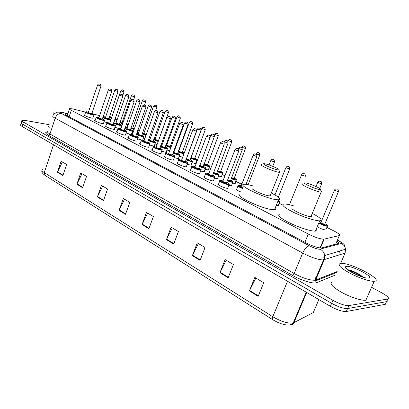 <?xml version="1.0" encoding="UTF-8"?>
<svg xmlns="http://www.w3.org/2000/svg" width="409" height="409" viewBox="0 0 409 409"><rect width="100%" height="100%" fill="white"/><g stroke="black" fill="none" stroke-linecap="round" stroke-linejoin="round"><path stroke-width="0.61" d="M126.56 127.756L126.841 128.155M137.301 133.216L137.496 133.692M182.69 157.174L179.275 156.238M195.768 162.92L195.87 163.523L195.032 163.482L191.959 162.659M208.513 169.398L208.605 170.026L205.042 169.27M221.647 176.074L221.729 176.724L218.534 176.09M235.185 182.956L235.257 183.631L232.46 183.114M278.427 204.945L278.478 205.701L276.259 205.338M326.101 229.188L325.886 230.042C323.407 229.7 320.508 228.621 317.19 226.806M120.635 128.273L120.931 128.605M131.575 133.886L131.586 134.423M142.833 139.653L142.956 140.2L141.851 140.123L137.613 138.856M154.418 145.594L154.53 146.161L153.482 146.095L149.459 144.914M166.34 151.708L166.448 152.296L165.456 152.24L161.667 151.156M178.621 158.002L178.723 158.62L177.792 158.569L174.254 157.588M191.274 164.49L191.366 165.134L190.497 165.093L187.235 164.219M204.321 171.177L204.403 171.846L200.63 171.054M217.772 178.079L217.849 178.774L214.464 178.099M231.652 185.195L231.719 185.921L228.754 185.374M161.018 152.951L161.12 153.579L160.088 153.523C156.846 153.068 150.072 149.96 151.897 149.781L152.24 149.76M173.569 159.449L173.667 160.108L172.695 160.062C169.438 159.628 162.429 156.386 164.352 156.207L164.694 156.192M114.387 128.82L114.515 129.351L113.252 129.254C110.103 128.712 104.142 126.064 105.629 125.875L105.951 125.854M186.519 166.151L186.601 166.836L185.701 166.8C182.429 166.397 175.164 163.007 177.194 162.838L177.542 162.823M103.549 123.211L103.681 123.728L102.373 123.615C99.244 123.053 93.457 120.502 94.868 120.318L95.19 120.292M148.84 146.647L148.948 147.25L147.853 147.189C144.638 146.703 138.084 143.723 139.817 143.539L140.149 143.518M125.537 134.592L125.66 135.144L124.454 135.062C121.279 134.53 115.128 131.78 116.693 131.596L117.02 131.575M137.015 140.532L137.133 141.11L135.982 141.033C132.782 140.527 126.437 137.664 128.089 137.48L128.416 137.46M199.873 173.063L199.95 173.779L199.117 173.753C195.834 173.385 188.304 169.837 190.441 169.674L190.788 169.658M213.662 180.2L213.728 180.952L212.966 180.926C209.674 180.604 201.857 176.887 204.106 176.729L203.917 177.23M227.905 187.573L227.956 188.355L227.271 188.339C223.974 188.058 215.85 184.157 218.222 184.009L218.017 184.541M93.012 117.761L93.15 118.252L91.79 118.135C87.107 116.867 84.648 115.788 84.412 114.909L84.729 114.888M85.573 112.112L72.388 108.855L69.617 108.595C68.963 108.799 69.525 109.382 71.314 110.338L308.314 234.06C314.91 237.302 320.058 239.009 323.749 239.188L339.337 235.574C340.533 235.006 338.841 233.524 334.25 231.126L326.857 227.389M105.578 117.092L103.058 116.463M99.602 115.604L93.14 113.993M282.706 205.073L279.112 203.253M241.167 184.076L235.804 181.361M224.919 175.86L222.245 174.51M210.676 168.661L209.096 167.864M196.882 161.688L196.335 161.412M174.546 150.4L173.973 150.113M162.291 144.203L161.376 143.743M150.384 138.186L149.152 137.562M138.825 132.342L137.797 131.826M127.582 126.662L127.041 126.386M121.519 126.918L121.156 126.775M133.017 132.669L132.122 132.337M144.858 138.574L143.401 138.063M157.071 144.633L155.011 143.948M169.674 150.839L166.964 150.001M118.308 128.385L114.934 127.24M129.929 134.188L126.11 132.966M241.228 192.123C237.215 190.476 235.615 189.428 236.428 188.978L236.233 189.485M107.112 122.751L104.075 121.677M67.822 114.004L65.317 113.84C64.658 114.075 65.21 114.673 66.979 115.635L305.973 242.89C312.553 246.177 317.706 247.874 321.433 247.987L338.371 243.473C339.271 243.166 338.816 242.363 337.001 241.059M371.674 287.374L382.139 293.043C387.773 296.259 389.624 298.253 387.701 299.025L348.836 305.595C344.889 305.681 339.593 303.933 332.952 300.344L23.431 122.092C21.943 121.212 21.493 120.629 22.076 120.333L25.281 120.445L49.208 124.704M387.144 300.272L387.328 301.198L386.515 301.678L385.324 304.327L346.244 311.515C342.287 311.648 337.001 309.904 330.38 306.29L22.05 126.407L22.74 124.249C21.258 123.37 20.808 122.777 21.391 122.475C20.808 122.777 21.258 123.37 22.74 124.249L331.663 303.32L22.74 124.249L23.431 122.092M346.377 311.489L347.538 308.555C343.591 308.667 338.294 306.924 331.663 303.32C338.294 306.924 343.591 308.667 347.538 308.555L386.515 301.678L347.67 308.534L348.964 305.574M335.901 243.652L336.377 244.009M258.156 296.341L263.718 282.737L254.848 277.414L249.383 290.911L258.156 296.341M255.876 278.028L249.383 290.911M228.161 277.788L233.416 264.551L225.119 259.577L219.945 272.706L228.161 277.788M226.197 260.221L219.945 272.706M200.062 260.41L205.042 247.527L197.266 242.859L192.358 255.645L200.062 260.41M198.385 243.534L192.358 255.645M173.692 244.096L178.416 231.55L171.11 227.169L166.453 239.618L173.692 244.096M172.271 227.864L166.453 239.618M62.889 175.568L66.621 164.469L61.13 161.177L57.444 172.199L62.889 175.568M62.403 161.938L57.444 172.199M82.628 187.772L86.529 176.417L80.731 172.935L76.877 184.219L82.628 187.772M81.989 173.692L76.877 184.219M103.472 200.666L107.557 189.035L101.427 185.354L97.398 196.908L103.472 200.666M102.669 186.1L97.398 196.908M125.522 214.306L129.806 202.383L123.319 198.493L119.096 210.328L125.522 214.306M124.54 199.224L119.096 210.328M148.891 228.759L153.385 216.53L146.504 212.404L142.071 224.541L148.891 228.759M147.7 213.12L142.071 224.541M22.05 126.407C20.568 125.522 20.123 124.924 20.711 124.612L21.212 123.037M301.05 305.825L300.589 305.549M54.412 113.758C52.991 112.792 52.654 112.173 53.405 111.892L57.475 112.117M49.203 127.536C48.282 126.744 48.15 126.207 48.809 125.921M277.931 169.924C273.125 169.214 259.807 163.068 264.454 163.733L264.92 163.799C269.219 164.459 281.392 169.837 278.882 169.991L277.931 169.924M279.444 171.351L279.853 172.342L278.698 172.271C273.197 171.504 257.522 164.398 261.893 164.684M252.711 188.002C248.232 188.053 263.677 195.43 269.265 195.865L270.119 195.896L270.487 194.981M271.29 192.976C279.025 196.944 281.428 199.214 278.498 199.786L276.959 199.735C266.034 198.958 235.436 184.321 244.296 184.27L246.397 184.367L253.503 185.993M275.313 207.695C276.3 208.846 276.029 209.505 274.511 209.679L272.956 209.674C261.959 209.173 231.555 194.316 240.497 193.989M319.761 189.607C315.037 189.076 300.18 182.102 305.431 182.91L305.569 182.93C309.787 183.426 323.35 189.52 320.467 189.638L319.761 189.607M321.004 190.977C321.924 191.647 322.077 192.025 321.464 192.118L320.61 192.082C315.216 191.53 297.742 183.462 302.721 183.866M292.854 208.038C287.762 208.007 304.956 216.397 310.457 216.581L310.958 216.586C311.832 216.535 311.975 216.192 311.387 215.553M312.271 213.421C320.523 217.792 322.998 220.252 319.695 220.809L318.851 220.799C314.117 220.569 302.287 216.606 293.34 212.235C283.897 207.394 280.825 204.648 284.122 204.009L285.538 204.05C287.573 204.244 290.303 204.863 293.723 205.906M316.331 228.861C317.471 230.195 317.159 230.942 315.395 231.105L314.541 231.121C309.771 231.013 297.962 227.102 289.081 222.66C279.71 217.726 276.699 214.863 280.047 214.065M374.378 281.254L374.245 281.264C370.114 281.689 358.366 277.767 349.429 272.951C339.971 267.558 337.036 264.383 340.62 263.422L340.958 263.396C350.349 262.338 384.578 280.364 374.378 281.254M365.994 300.211L365.861 300.232C361.653 300.876 349.956 297.031 341.137 292.082C331.827 286.504 329.01 283.11 332.686 281.888M363.279 277.23C358.805 273.693 353.974 271.244 348.78 269.889L347.752 269.736M346.612 266.417C352.757 265.686 375.257 277.593 368.407 278.059L367.103 278.038C359.94 277.558 342.129 268.013 345.666 266.653L346.612 266.417M362.026 276.847C356.97 273.534 352.297 271.285 348.003 270.098M359.782 276.07L349.756 271.259M322.972 262.777L321.837 263.156M339.296 251.126L339.373 252.256L339.209 251.157M69.167 116.8L71.314 110.338M335.666 244.199L339.337 235.574M320.441 247.977L324.168 239.127M304.879 242.307L308.314 234.06M67.884 113.82L62.301 112.485C59.842 112.061 59.566 112.409 61.468 113.513L309.429 245.824C313.621 247.936 317.021 249.086 319.623 249.265L341.305 243.432C342.093 243.023 340.958 242.005 337.906 240.38L337.399 240.124M340.636 263.422L345.084 253.069L323.192 259.96C317.951 259.695 311.111 257.404 302.67 253.079L55.159 118.211C52.879 116.943 52.178 116.136 53.047 115.798C52.623 114.914 57.367 111.488 57.27 112.168L61.33 112.184M335.671 274.94L316.668 282.685C313.683 284.183 300.983 280.369 292.445 275.364L48.374 135.226L49.959 134.029L55.159 118.211C56.549 114.878 58.656 113.313 61.468 113.513M309.429 245.824C306.985 246.274 304.731 248.692 302.67 253.079L294.153 273.514C302.486 277.956 309.296 280.206 314.587 280.257L315.656 280.027L324.235 259.797L324.766 255.564C324.26 252.67 322.721 250.548 320.15 249.204M48.374 135.226C45.067 133.222 44.801 132.173 47.577 132.076M47.93 131.417C47.035 131.841 47.71 132.71 49.959 134.029L294.153 273.514L292.445 275.364M332.952 300.344L330.38 306.29M387.701 299.025L386.515 301.678M335.048 272.374L335.682 272.89M316.668 282.685L315.508 280.927L315.656 280.027L337.128 271.55M345.084 253.069L345.574 249.209C345.104 246.571 343.683 244.648 341.305 243.432M337.906 240.38L337.456 239.996M63.114 112.664L61.759 112.265M315.763 277.486L316.924 277.036M324.828 257.333L323.795 257.655M287.517 281.285L53.032 144.479M288.35 281.77L287.512 281.29L272.783 316.74C281.162 321.566 287.972 323.657 293.207 323.008L313.299 312.578L313.989 310.968M290.405 324.726C292.021 324.864 293.181 324.204 293.892 322.747L306.694 292.471M272.834 319.782L272.772 319.751C272.174 319.311 272.174 318.309 272.783 316.74L44.264 172.613L44.949 175.323L272.701 319.705M42.367 169.505C41.401 170.124 42.03 171.161 44.264 172.613L53.482 144.74M313.299 312.578L318.862 299.572M149.05 228.324L142.255 224.122M125.675 213.881L119.27 209.919M103.62 200.252L97.562 196.514M82.766 187.368L77.04 183.83M63.022 175.17L57.597 171.816M173.861 243.652L166.637 239.188M200.241 259.95L192.552 255.201M228.345 277.317L220.149 272.251M258.355 295.855L249.592 290.446M94.014 114.857L92.638 114.975C88.252 113.768 85.941 112.766 85.711 111.964L88.421 112.184L87.301 111.908C83.324 111.033 88.83 113.871 92.546 114.597C94.515 114.898 94.244 114.479 91.739 113.339C94.142 114.576 94.868 115.164 93.917 115.098L92.838 118.278M91.657 113.697L91.227 113.922C88.569 113.129 87.644 112.669 88.462 112.547L88.334 112.444M97.613 84.97L88.37 112.342C88.456 112.664 89.382 113.063 91.135 113.549L91.682 113.498M100.972 86.084L97.633 84.898C98.293 84.044 98.891 83.733 99.423 83.973M99.96 84.203L99.576 84.024L99.96 84.203M104.576 120.277L103.242 120.415C98.768 119.193 96.422 118.165 96.197 117.332L98.937 117.557L97.751 117.265C93.779 116.412 99.438 119.326 103.145 120.036C105.077 120.312 104.791 119.883 102.281 118.733C106.089 120.629 104.121 120.016 104.469 120.527L103.365 123.748M102.194 119.101L101.79 119.341C99.223 118.59 98.242 118.114 98.835 117.91L98.845 117.833M108.334 90.011L98.876 117.726C98.968 118.058 99.903 118.467 101.693 118.958L102.224 118.896M111.729 91.141L108.359 89.934C109.039 89.075 109.638 88.758 110.154 88.998M110.716 89.239L110.323 89.055L110.716 89.239M115.44 125.849L114.142 126.013C111.192 125.486 105.594 123.012 106.984 122.853L108.436 122.761M108.467 122.766L109.75 123.083L108.497 122.782C104.53 121.948 110.358 124.944 114.045 125.624C115.946 125.885 115.64 125.44 113.124 124.275C117.005 126.238 114.965 125.589 115.323 126.115L114.193 129.377M113.027 124.653L112.649 124.909C109.929 124.106 108.968 123.625 109.75 123.467M119.367 95.2L109.689 123.262C109.776 123.605 110.727 124.024 112.547 124.52L113.063 124.454M122.792 96.34L119.397 95.118C120.077 94.254 120.675 93.932 121.197 94.167M121.785 94.413L121.381 94.223L121.785 94.413M126.621 131.586L125.364 131.775C122.388 131.258 116.616 128.692 118.078 128.538L119.489 128.431M120.875 128.774L119.551 128.452C115.599 127.639 121.591 130.727 125.256 131.376C127.133 131.621 126.805 131.156 124.285 129.985C128.181 131.969 126.161 131.34 126.493 131.862L125.338 135.164M124.183 130.369L123.825 130.64C121.074 129.832 120.088 129.336 120.859 129.157L120.773 129.08M130.722 100.537L120.808 128.958C120.895 129.31 121.862 129.745 123.717 130.246L124.218 130.164M134.183 101.688L130.752 100.45C131.187 99.704 131.785 99.382 132.557 99.484M133.17 99.745L132.756 99.551L133.17 99.745M138.13 137.49L137.991 137.782L136.913 137.705C133.917 137.209 127.961 134.535 129.5 134.382L130.86 134.27M130.9 134.275L130.926 134.285C126.989 133.498 133.16 136.678 136.805 137.301C138.641 137.526 138.298 137.041 135.768 135.854C139.725 137.894 137.659 137.26 137.991 137.782L136.805 141.131M135.66 136.253L135.328 136.545C132.547 135.727 131.534 135.221 132.296 135.021M142.409 106.033L132.26 134.817C132.337 135.19 133.324 135.63 135.221 136.141L135.701 136.049M145.906 107.199L142.439 105.941L144.249 104.96M144.898 105.231L144.469 105.031L144.898 105.231M149.98 143.574L149.832 143.881L148.804 143.81C145.793 143.334 139.638 140.553 141.258 140.405L142.567 140.277M142.613 140.282L144.121 140.645L142.644 140.297C138.717 139.535 145.077 142.813 148.697 143.401C150.497 143.605 150.129 143.104 147.598 141.908C151.616 143.999 149.495 143.344 149.832 143.881L148.615 147.271M147.48 142.312L147.174 142.618C144.362 141.8 143.324 141.274 144.07 141.054L144.004 140.993M154.449 111.693L144.045 140.849C144.126 141.238 145.129 141.693 147.061 142.214L147.526 142.107M157.986 112.874L154.484 111.601L156.294 110.599M156.979 110.88L156.535 110.675L156.979 110.88M162.194 149.837L162.03 150.164L161.064 150.103C158.032 149.653 151.667 146.749 153.375 146.606L154.628 146.463M154.679 146.473L154.709 146.483C150.803 145.752 157.358 149.132 160.947 149.684C162.71 149.868 162.322 149.351 159.781 148.14C163.856 150.287 161.698 149.622 162.03 150.164L160.783 153.6M159.658 148.549L159.377 148.881C156.529 148.053 155.471 147.516 156.202 147.271L156.151 147.22M166.857 117.526L156.192 147.066C156.269 147.47 157.291 147.935 159.265 148.467L159.709 148.349M170.435 118.722L166.892 117.424L168.697 116.412M169.423 116.708L168.968 116.493L169.423 116.708M174.781 156.299L174.602 156.642L173.697 156.586C170.645 156.161 164.065 153.135 165.86 152.992L167.056 152.843M167.117 152.854L167.143 152.864C163.263 152.163 170.021 155.645 173.574 156.166C175.303 156.32 174.888 155.788 172.342 154.561C176.448 156.749 174.295 156.1 174.602 156.642L173.324 160.123M172.209 154.985L171.959 155.333C169.075 154.5 167.992 153.948 168.707 153.677L168.666 153.641M179.643 123.544L168.713 153.477C168.784 153.896 169.827 154.377 171.841 154.914L172.266 154.781M183.268 124.755L179.684 123.431L181.489 122.403M182.256 122.71L181.785 122.49L182.256 122.71M187.762 162.961L187.567 163.319L186.724 163.278C183.661 162.879 176.841 159.72 178.733 159.582L179.868 159.418M179.94 159.433L179.97 159.444C176.105 158.774 183.084 162.368 186.601 162.843C188.283 162.981 187.849 162.429 185.297 161.187M185.154 161.621L184.934 161.99C182.01 161.146 180.896 160.579 181.601 160.287L181.581 160.267M192.838 129.745L181.616 160.083C181.693 160.522 182.757 161.013 184.812 161.56L185.211 161.417M196.504 130.977L196.126 131.044C194.076 130.435 192.992 129.965 192.879 129.627L194.674 128.584M195.497 128.907L195.011 128.677L195.497 128.907M201.156 169.842L200.947 170.216L200.17 170.18C197.092 169.812 190.021 166.504 192.015 166.376L193.084 166.202M195.021 166.657L193.196 166.228C189.362 165.594 196.56 169.3 200.042 169.74C201.678 169.847 201.218 169.275 198.662 168.022C202.941 170.364 200.62 169.653 200.947 170.216L199.597 173.794M198.508 168.467L198.319 168.856C195.359 168.007 194.219 167.419 194.894 167.102M206.448 136.146L194.935 166.898C195.006 167.353 196.09 167.859 198.191 168.416L198.569 168.263M210.165 137.398L209.812 137.475C207.716 136.857 206.611 136.371 206.494 136.023L208.273 134.96M209.152 135.297L208.651 135.062L209.152 135.297M214.986 176.939L214.756 177.332L214.045 177.302C210.962 176.974 203.621 173.508 205.722 173.385L205.978 173.237M206.821 173.217L208.774 173.677L206.847 173.232C203.043 172.634 210.482 176.463 213.912 176.857C215.502 176.944 215.016 176.351 212.455 175.078C216.775 177.47 214.454 176.77 214.756 177.332L213.37 180.962M212.291 175.533L212.133 175.942C209.157 175.093 207.976 174.49 208.6 174.132M220.502 142.751L208.677 173.932C208.748 174.408 209.858 174.929 212 175.497L212.363 175.328M224.27 144.024L223.938 144.116C221.796 143.482 220.671 142.986 220.553 142.623L222.307 141.545M223.258 141.897L222.741 141.652L223.258 141.897M229.27 184.275L229.02 184.684L228.38 184.663C225.293 184.372 217.66 180.737 219.878 180.625L220.093 180.492M220.916 180.451L222.971 180.926L220.942 180.461C217.174 179.904 224.858 183.861 228.242 184.203C229.781 184.265 229.27 183.651 226.704 182.363C231.095 184.832 228.723 184.116 229.02 184.684L227.598 188.365M235.017 149.576L222.869 181.192C222.941 181.693 224.076 182.23 226.269 182.808L226.402 183.263C223.411 182.419 222.194 181.79 222.757 181.392M238.841 150.875L238.534 150.977C236.346 150.333 235.19 149.822 235.073 149.438L236.796 148.349M237.828 148.712L237.292 148.462L237.828 148.712M237.102 148.39C237.777 149.275 238.611 147.368 238.79 151.013L226.601 182.624M110.742 120.205L109.724 120.077C106.509 119.264 104.188 118.344 102.761 117.327M102.853 117.056L105.502 117.301L104.326 117.015C100.496 116.182 106.059 119.014 109.627 119.704C111.478 119.98 111.192 119.566 108.758 118.452L110.926 119.673M108.676 118.804L108.293 119.029C105.66 118.237 104.745 117.782 105.542 117.664L105.42 117.557M114.714 90.461L105.45 117.46C105.548 117.782 106.468 118.181 108.201 118.656L108.707 118.605M118.012 91.565L114.74 90.389C115.783 89.382 116.371 89.08 116.488 89.479M116.652 89.53L117.035 89.709L116.652 89.53M121.662 125.379L120.43 125.522C117.654 124.852 115.374 123.988 113.59 122.93M113.728 122.536C115.123 123.523 117.327 124.392 120.328 125.144C122.153 125.405 121.846 124.97 119.408 123.85C121.8 125.103 122.516 125.696 121.555 125.624L120.497 128.666M119.321 124.208L118.963 124.448C116.432 123.707 115.45 123.232 116.018 123.027L116.033 122.951M125.543 95.517L116.064 122.843C116.166 123.175 117.097 123.584 118.861 124.07L119.351 124.009M128.876 96.636L125.568 95.445C126.621 94.428 127.209 94.116 127.327 94.515M127.501 94.571L127.899 94.76L127.501 94.571M132.634 130.952L131.437 131.12L124.745 128.656M124.873 128.293L131.335 130.737C133.124 130.977 132.802 130.532 130.359 129.397C132.777 130.681 133.492 131.284 132.516 131.212L131.401 134.382M130.267 129.765L129.924 130.021C127.347 129.27 126.355 128.784 126.938 128.569M136.678 100.716L126.979 128.38C127.076 128.728 128.027 129.147 129.827 129.638L130.302 129.566M140.047 101.846L136.703 100.64C137.792 99.612 138.38 99.3 138.467 99.699M138.661 99.76L139.07 99.949L138.661 99.76M143.917 136.688L142.761 136.882L136.238 134.53M136.361 134.178L142.654 136.488C144.413 136.713 144.07 136.248 141.621 135.108C145.497 137.102 143.436 136.432 143.794 136.964L142.634 140.215M141.519 135.481L141.207 135.757C138.579 134.985 137.567 134.489 138.17 134.264L138.17 134.198M148.135 106.064L138.206 134.075C138.303 134.433 139.27 134.863 141.1 135.364L141.56 135.282M151.54 107.209L148.165 105.982C149.285 104.944 149.873 104.627 149.929 105.026M150.139 105.093L150.558 105.287L150.139 105.093M155.532 142.593L154.413 142.807L148.073 140.573M148.201 140.226L154.305 142.414C156.028 142.613 155.665 142.133 153.211 140.977C157.138 143.022 155.047 142.342 155.394 142.879L154.208 146.177M153.104 141.366L152.813 141.652C150.139 140.87 149.106 140.364 149.73 140.129L149.72 140.067M159.924 111.57L149.76 139.934C149.852 140.307 150.834 140.752 152.705 141.258L153.145 141.161M163.365 112.731L159.955 111.483C161.08 110.44 161.667 110.118 161.724 110.512M161.954 110.583L162.388 110.788L161.954 110.583M149.827 139.75L148.487 139.418L149.827 139.75M167.486 148.672L167.337 148.973L166.412 148.912L160.272 146.79M160.394 146.442L166.294 148.508C167.987 148.687 167.598 148.196 165.144 147.025M165.026 147.419L164.761 147.726C162.03 146.928 160.988 146.407 161.627 146.161M172.061 117.24L161.652 145.967C161.744 146.356 162.741 146.805 164.648 147.322L165.072 147.214M175.543 118.411L172.097 117.143C173.258 116.09 173.851 115.762 173.866 116.161M174.122 116.238L174.566 116.442L174.122 116.238M161.719 145.773L160.732 145.517M179.796 154.934L179.638 155.251L178.764 155.195L172.843 153.196M172.971 152.843L178.651 154.786C180.297 154.945 179.894 154.433 177.429 153.252C181.438 155.379 179.311 154.72 179.638 155.251L178.39 158.636M177.307 153.656L177.066 153.978C174.285 153.171 173.222 152.634 173.876 152.373L173.851 152.327M184.566 123.078L173.897 152.179C173.989 152.583 175.006 153.048 176.949 153.569L177.358 153.452M188.089 124.27L184.602 122.976C185.389 122.04 185.983 121.708 186.371 121.979M186.652 122.061L187.112 122.276L186.652 122.061M173.355 151.8L173.973 151.974L173.355 151.805M192.486 161.386L192.312 161.719L191.499 161.673L185.814 159.796M185.947 159.444L191.376 161.253C192.987 161.391 192.557 160.865 190.088 159.668C194.168 161.862 191.979 161.166 192.312 161.719L191.034 165.144M189.955 160.077L189.745 160.425L186.11 158.989M197.45 129.091L186.514 158.574C186.606 158.999 187.644 159.474 189.628 160.006L190.011 159.878M201.018 130.302L197.491 128.988C198.288 128.048 198.871 127.71 199.249 127.971M199.566 128.063L200.042 128.283L199.566 128.063M186.202 158.748L186.499 158.774M205.563 168.038L205.374 168.385L204.623 168.344L199.193 166.601M199.331 166.243L204.495 167.92C206.064 168.038 205.609 167.491 203.14 166.279C207.281 168.534 205.047 167.833 205.374 168.385L204.06 171.862M202.997 166.703L202.818 167.066L199.48 165.849M199.623 165.466L203.058 166.499M214.352 136.524L214.009 136.591C211.99 135.987 210.911 135.522 210.778 135.185C211.596 134.239 212.179 133.891 212.527 134.152M212.879 134.249L213.37 134.479L212.879 134.249M219.055 174.899L218.851 175.262L218.161 175.231L213.012 173.615M213.15 173.258L218.028 174.796C219.551 174.888 219.076 174.326 216.596 173.104C220.809 175.425 218.524 174.699 218.851 175.262L217.501 178.784M216.448 173.534L216.295 173.917L213.288 172.884M213.432 172.516L216.509 173.329M228.104 142.94L227.782 143.022C225.722 142.409 224.618 141.923 224.485 141.575C225.63 140.492 226.208 140.144 226.213 140.527M226.617 140.635L227.118 140.865L226.617 140.635M232.972 181.979L232.752 182.358L232.123 182.337L227.281 180.86M223.738 178.938L223.963 178.35M227.424 180.497L231.99 181.893C233.467 181.964 232.966 181.376 230.482 180.139C234.73 182.506 232.45 181.8 232.752 182.358L231.366 185.931M230.323 180.584L230.201 180.982L227.562 180.134M227.706 179.766L230.39 180.379M242.297 149.566L242 149.658C239.889 149.034 238.769 148.533 238.626 148.17C239.49 147.209 240.063 146.851 240.334 147.107M240.789 147.22L241.31 147.46L240.789 147.22M242.614 188.569C238.836 187.025 237.322 186.054 238.079 185.65L238.907 185.466M239.04 185.476L241.136 185.972L239.06 185.487C237.414 185.574 238.646 186.478 242.762 188.196M256.949 156.407L256.678 156.509C254.526 155.87 253.376 155.359 253.227 154.975C254.112 154.014 254.669 153.656 254.894 153.902M255.426 154.019L255.962 154.27L255.426 154.019M253.176 155.108L241.034 186.223C240.748 186.412 241.417 186.821 243.048 187.46M242.905 187.828C240.743 186.954 240.073 186.478 240.886 186.412M117.117 119.806L114.781 119.489M111.396 118.313L109.198 117.184M111.739 117.066L110.573 116.769C108.753 116.488 109.06 116.897 111.499 118.007M114.888 119.177L115.783 119.392C117.495 119.668 117.296 119.305 115.19 118.308C117.148 119.331 117.751 119.852 117 119.868L116.028 122.654M123.978 91.969L120.788 90.824C121.8 89.842 122.368 89.545 122.501 89.934M122.654 89.985L123.032 90.159L122.654 89.985M120.767 90.89L111.723 117.357M111.606 117.695L111.713 117.393M127.567 124.929L126.033 124.98M122.577 123.886L119.842 122.608M120.946 121.994L122.168 122.301L120.946 121.994M119.965 122.25L122.685 123.579M126.146 124.658L126.294 124.689C127.766 124.939 127.807 124.684 126.401 123.922C127.669 124.704 128.022 125.113 127.47 125.159L126.458 128.053M134.643 96.913L131.422 95.752C132.455 94.76 133.027 94.459 133.14 94.847M133.308 94.903L133.697 95.082L133.308 94.903M131.396 95.818L122.117 122.449L122.889 122.997M122.777 123.308C121.575 122.761 121.386 122.547 122.214 122.654L122.087 122.547M134.096 129.607L130.793 128.165M130.911 127.823L134.208 129.295M145.604 101.994L142.347 100.813C143.411 99.811 143.988 99.51 144.07 99.898M144.254 99.96L144.653 100.144L144.254 99.96M142.322 100.885L132.833 127.838L134.408 128.712M138.334 130.353L137.634 130.578M134.3 129.029C132.557 128.349 132.051 128.012 132.782 128.017L132.797 127.94M137.761 130.226L137.92 129.776M145.967 135.476L142.061 133.871M143.902 133.216L142.485 132.859M142.179 133.533L146.079 135.154M156.867 107.219L153.579 106.018C154.653 105.011 155.231 104.699 155.308 105.093M155.507 105.154L155.921 105.343L155.507 105.154M153.554 106.095L143.845 133.375L146.299 134.541M146.182 134.863C143.881 134.086 143.089 133.651 143.799 133.559L143.81 133.487M158.206 141.494L153.656 139.74M153.779 139.403L158.324 141.166M158.462 140.778L158.15 140.737C155.563 139.98 154.556 139.484 155.129 139.254M165.103 111.453L155.169 139.07C155.277 139.428 156.233 139.858 158.043 140.353L158.467 140.267M168.457 112.593L165.134 111.371C166.233 110.353 166.811 110.041 166.862 110.43M167.082 110.496L167.506 110.696L167.082 110.496M155.231 138.902L154.065 138.6L155.231 138.896M170.839 147.654L165.599 145.768M165.722 145.43L170.962 147.312M170.103 146.345L169.853 146.632C167.215 145.86 166.187 145.353 166.78 145.113L166.775 145.052M176.985 116.964L166.816 144.924C166.923 145.297 167.9 145.737 169.745 146.243L170.149 146.146M180.374 118.119L177.02 116.877C178.15 115.849 178.728 115.532 178.748 115.921M178.989 115.998L179.428 116.197L178.989 115.998M171.269 146.478L170.21 145.972L171.269 146.473M166.877 144.75L166.049 144.525L166.882 144.745M183.892 153.927L177.9 151.974M178.022 151.637L184.035 153.544M182.123 152.399L181.898 152.7C179.203 151.913 178.16 151.391 178.769 151.141L178.753 151.085M189.219 122.639L178.799 150.952C178.907 151.34 179.899 151.79 181.78 152.301L182.169 152.194M192.644 123.804L189.249 122.547C190.4 121.514 190.972 121.187 190.983 121.575M191.248 121.657L191.693 121.862L191.248 121.657M184.198 153.099L182.235 152.01L184.208 153.078M178.866 150.768L178.39 150.63L178.866 150.763M196.944 159.893L196.003 160.154L190.574 158.37M190.701 158.027L195.885 159.75C197.429 159.888 197.005 159.382 194.612 158.232C198.569 160.348 196.458 159.663 196.79 160.2L195.543 163.534M194.495 158.626L194.29 158.948L190.85 157.623M201.811 128.477L191.136 157.153C191.243 157.557 192.256 158.022 194.173 158.539L194.541 158.421M205.282 129.663L201.847 128.38C202.629 127.465 203.201 127.138 203.57 127.398M203.866 127.48L204.331 127.695L203.866 127.48M209.72 166.335L209.551 166.657L208.825 166.616L203.641 164.95M203.769 164.607L208.702 166.202C210.206 166.325 209.756 165.803 207.363 164.638M207.235 165.042L207.061 165.379L203.907 164.244M204.045 163.881L207.286 164.837M218.299 135.701L214.817 134.392C215.62 133.467 216.192 133.135 216.535 133.395M216.867 133.482L217.343 133.707L216.867 133.482M222.89 172.971L222.036 173.278L217.118 171.739M217.251 171.386L221.908 172.859C223.37 172.956 222.9 172.414 220.497 171.238C224.582 173.472 222.378 172.767 222.706 173.309L221.392 176.734M220.364 171.647L220.216 172.005L217.383 171.044M217.516 170.686L220.42 171.448M231.714 141.918L228.186 140.584C229.009 139.653 229.582 139.316 229.894 139.571M230.267 139.668L230.758 139.898L230.267 139.668M236.458 179.817L235.65 180.144L231.024 178.733M231.162 178.38L235.523 179.715C236.939 179.791 236.448 179.234 234.04 178.043C238.156 180.318 235.962 179.633 236.264 180.17L234.919 183.641M233.897 178.462L233.779 178.835L231.295 178.038M231.428 177.685L233.958 178.263M245.543 148.334L245.257 148.416C243.227 147.807 242.133 147.327 241.975 146.974C242.808 146.033 243.37 145.691 243.657 145.941M244.081 146.049L244.587 146.284L244.081 146.049M241.826 184.203L241.453 183.344L241.745 183.191M241.837 183.171L242.23 183.16L241.607 183.288L241.98 183.799M259.812 154.95L259.551 155.042C257.476 154.423 256.356 153.927 256.192 153.559C257.056 152.613 257.604 152.271 257.844 152.516M258.33 152.629L258.851 152.869L258.33 152.629M274.541 161.78L274.301 161.882C272.179 161.253 271.039 160.742 270.865 160.354C271.76 159.408 272.297 159.055 272.471 159.3M273.038 159.418L273.58 159.668L273.038 159.418M279.822 201.693L279.582 202.087L277.691 201.785M277.849 201.402L279.01 201.627C280.124 201.673 279.884 201.228 278.294 200.298M289.751 168.835L289.531 168.943C287.369 168.303 286.198 167.782 286.014 167.373C286.949 166.417 287.466 166.064 287.558 166.31M288.227 166.432L288.785 166.688L288.227 166.432M305.267 176.243C303.059 175.589 301.857 175.052 301.668 174.623C302.43 173.738 302.916 173.385 303.12 173.559C304.715 174.52 304.843 172.271 305.411 176.259L305.267 176.243M303.913 173.677L304.49 173.943L303.913 173.677M321.535 183.784C319.281 183.12 318.049 182.562 317.844 182.117L319.163 181.069C321.142 181.995 321.009 179.756 321.653 183.799L321.535 183.784M320.135 181.167L320.728 181.438L320.135 181.167M321.709 183.656L319.72 188.472M327.629 225.814L327.113 226.259C324.654 225.886 321.868 224.827 318.744 223.094M318.913 222.68C321.822 224.352 324.495 225.379 326.949 225.773C328.064 225.702 327.404 225.027 324.961 223.743M334.511 190.016L320.963 222.409C321.121 223.012 322.358 223.621 324.669 224.224L324.833 224.71C321.949 223.922 320.549 223.217 320.62 222.588M324.741 224.229L324.93 224.531L324.848 224.014M338.361 191.591C336.06 190.911 334.797 190.338 334.572 189.868L335.707 188.861C337.558 189.592 337.895 187.419 338.453 191.596L338.361 191.591M336.909 188.912L337.527 189.193L336.909 188.912M321.075 222.138L319.342 221.652L321.075 222.133M338.514 191.448L324.761 224.224M67.234 115.773L69.458 109.085M320.058 247.941L323.749 239.188M84.412 114.909L84.315 115.185M190.441 169.674L190.262 170.144M128.089 137.48L127.961 137.833M116.693 131.596L116.58 131.928M139.817 143.539L139.684 143.912M94.868 120.318L94.77 120.609M177.194 162.838L177.031 163.283M105.629 125.875L105.522 126.187M164.352 156.207L164.198 156.632M151.897 149.781L151.759 150.175M65.149 114.362L65.317 113.84M336.73 272.476L315.508 280.927L314.94 280.211L323.534 259.935L324.766 255.564L345.574 249.209C343.887 243.958 346.152 245.426 338.391 240.477M21.897 120.885L21.391 122.475M348.836 305.595L346.244 311.515M67.909 113.738L62.725 112.485M334.306 272.665L334.628 273.309M314.715 279.955L315.881 279.5M306.234 292.2L293.207 323.008C291.09 324.818 288.662 325.446 285.927 324.904L281.694 323.902C279.229 323.141 276.254 321.755 272.772 319.751M44.847 175.262C42.28 173.344 41.329 171.77 41.999 170.538M278.498 199.786L274.511 209.679M279.536 172.363L270.119 195.896M278.882 169.991L279.853 172.342M319.695 220.809L315.395 231.105M321.101 192.128L310.958 216.586M320.467 189.638L321.464 192.118M374.245 281.264L365.861 300.232M346.612 268.989L345.666 266.653M348.78 269.889L347.829 269.971M91.473 113.6L91.764 113.845L100.946 86.156C100.348 82.822 100.047 84.811 99.474 83.983M85.629 112.209L84.556 115.399M102.02 119.009L102.306 119.254L111.703 91.212C111.1 87.828 110.808 89.852 110.21 89.009M96.11 117.598L95.011 120.829M112.874 124.571L113.145 124.817L122.766 96.417C122.189 93.001 121.867 95.031 121.263 94.182M106.887 123.14L105.762 126.407M120.875 128.769L119.52 128.436M124.034 130.292L124.3 130.537L134.152 101.775C133.574 98.303 133.288 100.379 132.634 99.505M117.971 128.835L116.821 132.148M135.527 136.182L135.783 136.432L145.875 107.291C145.297 103.763 145.031 105.88 144.341 104.98M129.387 134.704L128.206 138.058M147.363 142.25L147.608 142.501L157.951 112.971C157.404 109.418 157.107 111.529 156.396 110.624M141.141 140.742L139.929 144.142M159.551 148.498L159.791 148.753L170.395 118.825C169.832 115.2 169.582 117.378 168.825 116.437M153.247 146.964L152.005 150.41M172.117 154.939L172.347 155.2L183.227 124.863C182.762 121.274 182.378 123.344 181.637 122.434M165.722 153.375L164.449 156.867M186.259 166.852L187.567 163.319C187.271 162.777 189.464 163.436 185.297 161.182M185.078 161.581L185.292 161.846L196.463 131.09C196.167 127.669 195.691 129.5 194.848 128.615M178.585 159.985L177.281 163.523M195.027 166.652L193.166 166.218M198.442 168.436L198.651 168.702L210.119 137.521C209.684 133.835 209.321 135.952 208.483 135.001M191.857 166.806L190.517 170.389M212.24 175.512L212.44 175.783L224.224 144.157C224.025 140.568 223.212 142.45 222.562 141.586M205.553 173.84L204.178 177.475M206.719 173.206L206.177 173.196M219.694 181.105L218.278 184.786M226.53 182.818L226.683 183.094L226.489 182.818M220.794 180.435L220.385 180.43M108.492 118.707L108.789 118.947L117.991 91.636C117.398 88.324 117.138 90.328 116.539 89.489M119.147 124.116L119.433 124.362L128.85 96.708C128.278 93.37 127.997 95.369 127.388 94.53M130.103 129.679L130.379 129.929L140.016 101.928C139.449 98.533 139.178 100.573 138.539 99.714M141.371 135.405L141.642 135.65L151.509 107.291C150.931 103.845 150.67 105.926 150.011 105.047M152.966 141.289L153.227 141.545L163.334 112.818C162.787 109.346 162.501 111.417 161.821 110.532M164.904 147.352L165.154 147.608L175.512 118.508C174.96 114.98 174.715 117.102 173.978 116.187M165.144 147.02C169.096 149.106 167.01 148.441 167.337 148.973L166.12 152.312M161.724 145.773L160.737 145.512M177.194 153.595L177.434 153.856L188.053 124.367C187.501 120.778 187.276 122.945 186.504 122.005M189.858 160.031L190.093 160.287L200.983 130.405C200.446 126.78 200.211 128.958 199.408 128.007M202.915 166.662L203.135 166.923L214.311 136.637C213.769 132.945 213.57 135.169 212.716 134.188M210.737 135.292L210.241 136.611M216.376 173.498L216.591 173.769L228.058 143.058C227.66 139.351 227.061 141.473 226.443 140.568M224.439 141.693L224.112 142.547M230.262 180.553L230.471 180.829L242.246 149.689C241.862 145.926 241.249 148.073 240.604 147.153M238.58 148.293L238.324 148.948M223.672 178.871L222.895 180.906M237.9 186.11L236.489 189.735M255.231 153.948C256.08 154.904 256.596 152.864 256.898 156.535L246.024 184.321M109.372 116.677L111.739 117.061M122.547 89.944C123.109 90.752 123.39 88.814 123.958 92.035L122.797 95.394M133.196 94.862C133.789 95.686 134.06 93.722 134.622 96.984L133.595 99.914M137.925 129.765L138.232 130.594L137.163 133.61M144.137 99.914C144.771 100.762 145.011 98.758 145.578 102.066L144.53 105.036M155.384 105.108C156.033 105.962 156.294 103.952 156.841 107.296L155.665 110.599M143.907 133.211L142.521 132.869M158.278 140.384L158.539 140.568M158.518 140.619L168.426 112.669C167.884 109.285 167.629 111.325 166.954 110.45M169.965 146.269L170.226 146.524L180.343 118.201C179.796 114.76 179.556 116.836 178.856 115.946M181.995 152.327L182.245 152.583L192.613 123.896C192.087 120.42 191.826 122.501 191.105 121.601M194.377 158.564L194.623 158.82L205.246 129.76C204.725 126.238 204.49 128.354 203.718 127.424M207.128 164.985L207.368 165.246L218.258 135.803C217.731 132.214 217.532 134.382 216.709 133.426M214.781 134.495L214.382 135.543M207.363 164.633C211.381 166.816 209.224 166.11 209.551 166.657L208.273 170.037M220.267 171.601L220.497 171.867L231.673 142.025C231.192 138.334 230.737 140.538 230.098 139.607M228.145 140.691L227.879 141.391M233.815 178.421L234.035 178.692L245.502 148.447C245.052 144.72 244.556 146.918 243.902 145.982M241.929 147.087L241.719 147.634M256.146 153.677L255.942 154.198M241.29 183.764L240.497 185.783M258.14 152.562C258.963 153.554 259.286 151.299 259.766 155.067L248.166 184.653M270.814 160.481L269.045 164.955M272.839 159.346C273.703 160.369 274.004 158.058 274.495 161.903L272.737 166.33M285.963 167.506L274.96 194.929M278.294 200.292C280.047 201.581 280.472 202.179 279.582 202.087L278.12 205.707M288.013 166.356C288.912 167.404 289.209 165.042 289.7 168.963L278.35 197.164M301.612 174.761L289.424 204.73M317.783 182.261L316.019 186.545M324.966 223.738C327.788 225.492 328.575 226.33 327.333 226.259L325.743 230.037"/></g></svg>
